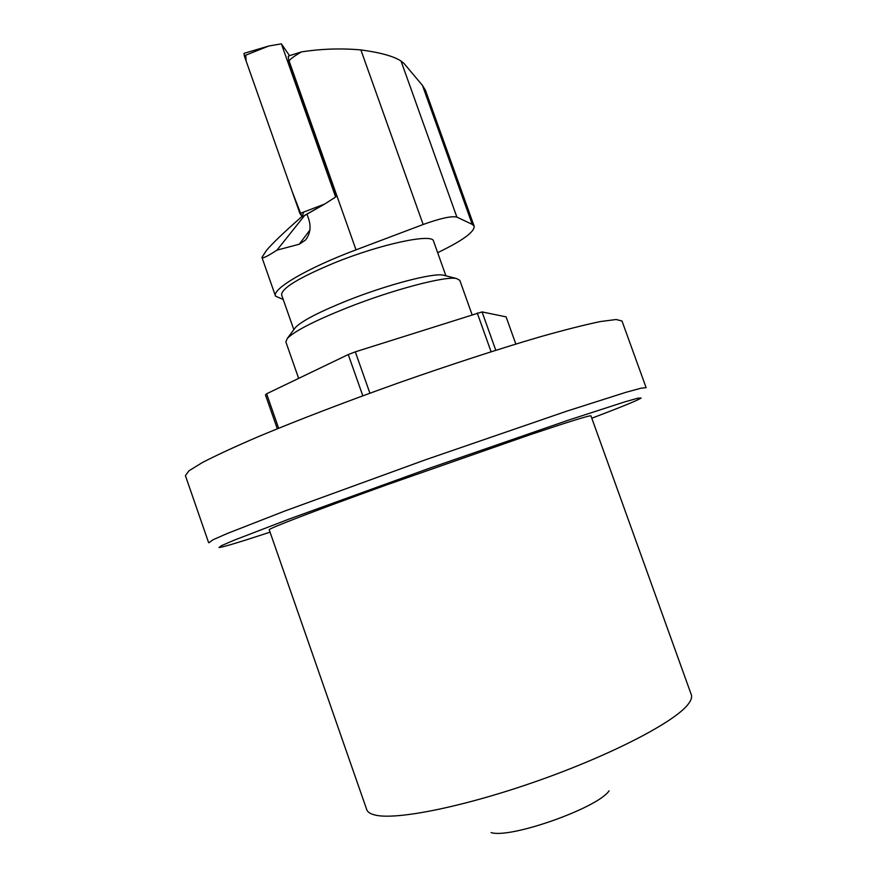 <?xml version="1.0" encoding="UTF-8"?>
<svg xmlns="http://www.w3.org/2000/svg" width="877" height="877" viewBox="0 0 877 877"><rect width="100%" height="100%" fill="white"/><g stroke="black" fill="none" stroke-linecap="round" stroke-linejoin="round"><path stroke-width="1.32" d="M208.978 542.731L212.947 539.793L227.121 533.556L284.904 510.984L425.477 459.789L566.937 411.105L626.046 392.282L640.988 388.215L646.119 387.634L622.001 320.993L616.136 319.513L600.493 321.541C585.222 324.687 565.139 329.763 540.243 336.779C499.923 348.586 450.175 364.755 398.279 382.986C346.47 401.48 297.632 420.215 258.868 436.417C235.113 446.634 216.301 455.327 202.455 462.486L189.015 470.763L185.398 475.608L208.594 542.567M386.417 484.97C314.657 510.787 267.332 529.05 269.228 529.796L366.718 809.603C367.573 812.091 370.313 813.889 374.95 815.007C395.911 820.455 464.909 806.676 539.015 780.409C613.133 754.187 675.433 721.464 688.292 704.045C691.186 700.263 692.183 697.138 691.284 694.672L590.955 415.862C590.057 415.128 569.721 421.431 529.949 434.773L386.417 484.97M591.811 418.23C621.563 406.939 638.007 400.208 641.142 398.015L638.083 398.136L624.972 401.819L568.526 420.116L428.579 468.537L289.333 518.976L233.951 540.276L221.453 545.669L218.998 547.511C222.813 547.237 239.838 542.118 270.05 532.164M609.066 790.824C598.037 807.86 510.414 838.883 491.12 832.591M278.645 428.217L266.597 393.795L265.468 394.968L277.296 428.776M515.829 344.036L506.095 316.86L482.065 311.916L355.306 351.841L348.257 354.549L266.597 393.795M495.779 350.252L482.065 311.916M477.241 312.99L491.087 351.743M369.908 393.181L355.306 351.841M348.257 354.549L362.804 395.779M288.325 56.271L288.741 61.554L336.066 195.143L335.639 197.007L324.709 204.034L302.258 216.86L299.934 213.506L244.266 55.755L268.8 46.01L244.036 53.344L244.266 55.755M288.741 61.554L289.092 60.93C290.528 58.814 294.65 55.81 301.436 51.907C321.157 48.827 340.978 48.158 360.875 49.923C380.289 52.51 393.674 56.216 401.03 61.039L403.891 63.341L422.451 85.376L472.254 224.38L474.161 226.211C474.643 231.901 462.475 240.715 437.656 252.675M283.205 299.485L275.521 296.119C271.738 289.114 306.994 268.198 356.018 249.846L423.152 224.501C440.44 218.274 451.677 215.808 456.884 217.112L472.254 224.38M301.732 216.696C284.192 232.12 272.44 243.346 266.487 250.373L261.938 257.421C262.453 258.77 267.463 256.347 276.957 250.142L299.243 244.212L305.415 240.134C310.151 234.093 311.247 227.077 308.704 219.097L306.972 214.163M301.436 51.907L290.079 55.492M425.323 90.101L422.451 85.376M472.056 314.646L459.8 280.322L456.478 278.513C445.198 275.904 392.6 289.728 346.974 307.838C314.394 320.905 294.497 331.1 287.305 338.423L285.858 341.92L298.662 378.393M294.573 328.689L295.516 327.428C301.962 320.829 319.338 311.839 347.621 300.46C387.174 284.718 432.92 272.791 443.181 275.137L444.694 275.521M293.828 329.686L281.605 294.924C281.407 288.336 298.991 277.658 334.345 262.903C380.706 244.003 432.865 233.008 433.534 241.131L445.911 275.827M304.582 215.534L276.957 250.142M335.639 197.007L281.385 43.85L268.8 46.01M281.385 43.85L289.563 55.722M303.65 212.091L301.984 216.86L292.26 191.756L246.108 60.984L245.779 55.152M289.092 60.93L356.018 249.846M360.875 49.923L423.152 224.501M401.03 61.039L456.884 217.112M309.855 230.136L299.243 244.212M302.39 216.63L324.709 204.034L299.934 213.506M275.521 296.119L261.938 257.421M474.161 226.211L425.378 90.079M295.516 327.428L287.305 338.423M443.181 275.137L456.478 278.513M305.426 240.112L307.125 237.842M290.682 55.229L288.237 56.303"/></g></svg>
